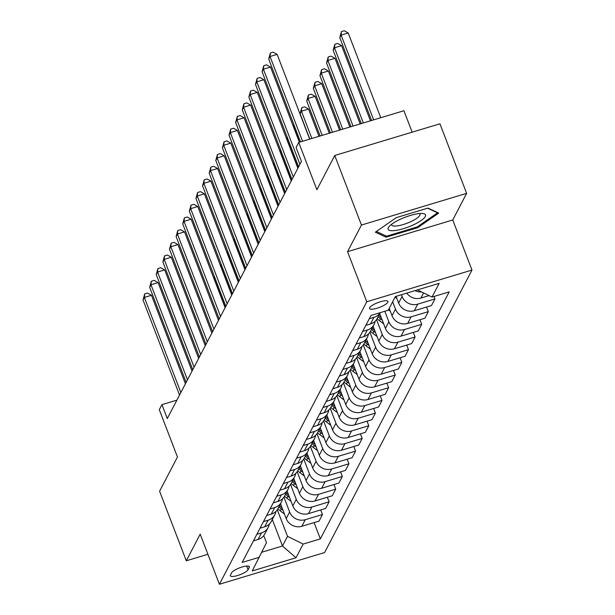 <?xml version="1.0" encoding="UTF-8"?>
<svg xmlns="http://www.w3.org/2000/svg" width="615" height="615" viewBox="0 0 615 615"><rect width="100%" height="100%" fill="white"/><g stroke="black" fill="none" stroke-linecap="round" stroke-linejoin="round"><path stroke-width="0.92" d="M369.653 307.723A9.863 2.522 159 0 0 369.546 308.522A9.863 2.522 159 0 0 378.356 307.815A9.863 2.522 159 0 0 387.85 302.242A9.863 2.522 159 0 0 387.965 301.45A9.863 2.522 159 0 0 379.148 302.157A9.863 2.522 159 0 0 369.653 307.723M412.15 132.171L403.924 110.738L298.729 142.426L296.084 147.492L301.427 161.407L167.288 418.546L161.945 404.639L159.3 409.705L177.458 457.007L159.593 491.239L186.299 560.795L207.908 554.284M466.639 193.356L439.94 123.799L334.745 155.487L361.451 225.044L347.56 251.673L366.778 301.75L471.974 270.062L452.748 219.986L466.639 193.356L361.451 225.044M366.778 301.75L219.409 584.25L324.597 552.562L471.974 270.062M248.083 569.713L249.244 567.484A9.556 2.445 159 0 0 249.352 566.715A9.556 2.445 159 0 0 240.819 567.399A9.556 2.445 159 0 0 231.617 572.796L230.456 575.025A9.556 2.445 159 0 0 230.348 575.794A9.556 2.445 159 0 0 238.881 575.11A9.556 2.445 159 0 0 248.083 569.713L246.677 566.046M261.829 552.216L282.485 545.997L287.512 536.357L303.157 544.06L320.354 538.878L449.204 291.887L432.007 297.068L417.462 289.903M303.157 544.06L296.015 557.759L252.235 570.943L266.472 542.699L263.75 535.588M432.007 297.068L439.148 283.369L395.368 296.561L388.226 310.252L371.022 315.434L242.172 562.433L259.376 557.252M298.729 142.426L316.886 189.72L334.745 155.487M219.409 584.25L200.19 534.174L186.299 560.795M176.889 400.134L161.945 404.639M272.314 519.498L282.485 545.997L296.015 557.759M277.304 509.774L287.512 536.357M280.517 503.777L286.206 518.583A12.331 11.447 27.5 0 0 301.842 526.286L319.047 521.113L322.483 514.517L320.723 509.92M283.922 497.089L289.642 511.995A12.331 11.447 27.5 0 0 305.286 519.698L322.483 514.517M287.136 491.101L292.817 505.907A12.331 11.447 27.5 0 0 308.461 513.61L325.658 508.428L329.102 501.832L327.334 497.235M290.534 484.412L296.253 499.311A12.331 11.447 27.5 0 0 311.897 507.014L329.102 501.832M293.747 478.416L299.428 493.23A12.331 11.447 27.5 0 0 315.072 500.933L332.277 495.752L335.713 489.156L333.953 484.559M297.153 471.736L302.872 486.634A12.331 11.447 27.5 0 0 318.516 494.337L335.713 489.156M300.358 465.74L306.047 480.546A12.331 11.447 27.5 0 0 321.691 488.249L338.888 483.067L342.332 476.479L340.564 471.882M303.764 459.051L309.483 473.957A12.331 11.447 27.5 0 0 325.127 481.66L342.332 476.479M306.977 453.063L312.658 467.869A12.331 11.447 27.5 0 0 328.302 475.572L345.507 470.39L348.943 463.795L347.175 459.197M310.383 446.375L316.102 461.273A12.331 11.447 27.5 0 0 331.746 468.976L348.943 463.795M313.589 440.378L319.277 455.192A12.331 11.447 27.5 0 0 334.921 462.895L352.118 457.714L355.555 451.118L353.794 446.521M316.994 433.698L322.714 448.596A12.331 11.447 27.5 0 0 338.358 456.299L355.555 451.118M320.207 427.702L325.889 442.508A12.331 11.447 27.5 0 0 341.533 450.211L358.73 445.029L362.174 438.441L360.405 433.844M323.605 421.014L329.325 435.92A12.331 11.447 27.5 0 0 344.969 443.623L362.174 438.441M326.819 415.025L332.5 429.831A12.331 11.447 27.5 0 0 348.144 437.534L365.348 432.353L368.785 425.757L367.024 421.16M330.224 408.337L335.944 423.235A12.331 11.447 27.5 0 0 351.588 430.938L368.785 425.757M333.43 402.341L339.119 417.147A12.331 11.447 27.5 0 0 354.763 424.857L371.96 419.676L375.404 413.08L373.636 408.483M336.836 395.66L342.555 410.559A12.331 11.447 27.5 0 0 358.199 418.262L375.404 413.08M340.049 389.664L345.73 404.47A12.331 11.447 27.5 0 0 361.374 412.173L378.579 406.992L382.015 400.403L380.247 395.799M343.454 382.976L349.174 397.874A12.331 11.447 27.5 0 0 364.818 405.585L382.015 400.403M346.66 376.98L352.349 391.793A12.331 11.447 27.5 0 0 367.993 399.496L385.19 394.315L388.626 387.719L386.866 383.122M350.066 370.299L355.785 385.198A12.331 11.447 27.5 0 0 371.429 392.9L388.626 387.719M353.279 364.303L358.96 379.109A12.331 11.447 27.5 0 0 374.604 386.812L391.801 381.631L395.245 375.042L393.477 370.445M356.677 357.615L362.404 372.521A12.331 11.447 27.5 0 0 378.048 380.224L395.245 375.042M359.89 351.626L365.579 366.432A12.331 11.447 27.5 0 0 381.223 374.135L398.42 368.954L401.856 362.358L400.096 357.761M363.296 344.938L369.015 359.837A12.331 11.447 27.5 0 0 384.659 367.539L401.856 362.358M366.509 338.942L372.19 353.756A12.331 11.447 27.5 0 0 387.834 361.459L405.031 356.277L408.475 349.681L406.707 345.084M369.907 332.261L375.627 347.16A12.331 11.447 27.5 0 0 391.271 354.863L408.475 349.681M373.121 326.265L378.802 341.071A12.331 11.447 27.5 0 0 394.446 348.774L411.65 343.593L415.087 337.005L413.326 332.408M376.526 319.577L382.246 334.483A12.331 11.447 27.5 0 0 397.89 342.186L415.087 337.005M379.732 313.589L385.421 328.395A12.331 11.447 27.5 0 0 401.065 336.098L418.262 330.916L421.705 324.32L419.937 319.723M384.821 311.275L388.857 321.799A12.331 11.447 27.5 0 0 404.501 329.502L421.705 324.32M389.21 308.361L392.032 315.718A12.331 11.447 27.5 0 0 407.676 323.421L424.88 318.239L428.317 311.644L426.549 307.046M392.647 301.765L395.476 309.122A12.331 11.447 27.5 0 0 411.12 316.825L428.317 311.644M396.083 296.345L398.651 303.034A12.331 11.447 27.5 0 0 414.295 310.736L431.492 305.555L434.928 298.967L433.975 296.468M401.434 294.731L402.087 296.438A12.331 11.447 27.5 0 0 417.731 304.148L434.928 298.967M253.418 540.877L258.062 539.478A12.331 11.447 27.5 0 0 264.727 534.051L268.163 527.462A12.331 11.447 27.5 0 0 269.247 524.157M320.354 538.878L314.104 522.596M256.855 534.281L261.506 532.882A12.331 11.447 27.5 0 0 268.163 527.462M260.03 528.2L264.681 526.801A12.331 11.447 27.5 0 0 271.338 521.374L274.782 514.778A12.331 11.447 27.5 0 0 275.866 511.472M263.474 521.605L268.117 520.205A12.331 11.447 27.5 0 0 274.782 514.778M266.649 515.516L271.292 514.117A12.331 11.447 27.5 0 0 277.957 508.697L281.393 502.101A12.331 11.447 27.5 0 0 282.477 498.796M270.085 508.928L274.736 507.529A12.331 11.447 27.5 0 0 281.393 502.101M273.26 502.839L277.911 501.44A12.331 11.447 27.5 0 0 284.568 496.013L288.005 489.417A12.331 11.447 27.5 0 0 289.096 486.119M276.704 496.244L281.347 494.844A12.331 11.447 27.5 0 0 288.005 489.417M279.879 490.163L284.522 488.764A12.331 11.447 27.5 0 0 291.179 483.336L294.623 476.74A12.331 11.447 27.5 0 0 295.707 473.435M283.315 483.567L287.958 482.168A12.331 11.447 27.5 0 0 294.623 476.74M286.49 477.478L291.133 476.079A12.331 11.447 27.5 0 0 297.798 470.652L301.235 464.064A12.331 11.447 27.5 0 0 302.319 460.758M289.926 470.89L294.577 469.491A12.331 11.447 27.5 0 0 301.235 464.064M293.101 464.802L297.752 463.402A12.331 11.447 27.5 0 0 304.41 457.975L307.854 451.379A12.331 11.447 27.5 0 0 308.938 448.074M296.545 458.206L301.189 456.807A12.331 11.447 27.5 0 0 307.854 451.379M299.72 452.117L304.364 450.718A12.331 11.447 27.5 0 0 311.029 445.298L314.465 438.703A12.331 11.447 27.5 0 0 315.549 435.397M303.157 445.529L307.808 444.13A12.331 11.447 27.5 0 0 314.465 438.703M306.332 439.441L310.982 438.041A12.331 11.447 27.5 0 0 317.64 432.614L321.084 426.026A12.331 11.447 27.5 0 0 322.168 422.72M309.776 432.845L314.419 431.446A12.331 11.447 27.5 0 0 321.084 426.026M312.95 426.764L317.594 425.365A12.331 11.447 27.5 0 0 324.259 419.937L327.695 413.341A12.331 11.447 27.5 0 0 328.779 410.036M316.387 420.168L321.03 418.769A12.331 11.447 27.5 0 0 327.695 413.341M319.562 414.079L324.205 412.68A12.331 11.447 27.5 0 0 330.87 407.261L334.306 400.665A12.331 11.447 27.5 0 0 335.39 397.359M323.006 407.491L327.649 406.092A12.331 11.447 27.5 0 0 334.306 400.665M326.181 401.403L330.824 400.004A12.331 11.447 27.5 0 0 337.481 394.576L340.925 387.988A12.331 11.447 27.5 0 0 342.009 384.683M329.617 394.807L334.26 393.408A12.331 11.447 27.5 0 0 340.925 387.988M332.792 388.726L337.435 387.327A12.331 11.447 27.5 0 0 344.1 381.9L347.536 375.304A12.331 11.447 27.5 0 0 348.62 371.998M336.228 382.13L340.879 380.731A12.331 11.447 27.5 0 0 347.536 375.304M339.403 376.042L344.054 374.643A12.331 11.447 27.5 0 0 350.711 369.215L354.155 362.627A12.331 11.447 27.5 0 0 355.239 359.321M342.847 369.454L347.49 368.054A12.331 11.447 27.5 0 0 354.155 362.627M346.022 363.365L350.665 361.966A12.331 11.447 27.5 0 0 357.33 356.539L360.767 349.943A12.331 11.447 27.5 0 0 361.851 346.637M349.458 356.769L354.109 355.37A12.331 11.447 27.5 0 0 360.767 349.943M352.633 350.688L357.284 349.282A12.331 11.447 27.5 0 0 363.942 343.862L367.378 337.266A12.331 11.447 27.5 0 0 368.47 333.96M356.077 344.093L360.721 342.693A12.331 11.447 27.5 0 0 367.378 337.266M359.252 338.004L363.896 336.605A12.331 11.447 27.5 0 0 370.553 331.178L373.997 324.589A12.331 11.447 27.5 0 0 375.081 321.284M362.689 331.408L367.332 330.009A12.331 11.447 27.5 0 0 373.997 324.589M365.864 325.327L370.507 323.928A12.331 11.447 27.5 0 0 377.172 318.501L380.216 312.666M406.761 293.124A12.331 11.447 27.5 0 0 420.906 298.06L429.047 295.607M369.308 318.731L373.951 317.332A12.331 11.447 27.5 0 0 380.162 312.681M415.056 290.626A12.331 11.447 27.5 0 0 421.629 291.956M347.56 251.673L452.748 219.986M396.298 217.625L375.35 232.186L386.082 237.198L417.762 227.658L438.71 213.097L427.979 208.078L396.298 217.625M417.431 226.797L417.762 227.658M385.52 235.722L386.082 237.198M185.43 383.768L151.459 295.285L144.356 297.422L180.856 392.531M143.026 299.959L144.702 293.924L144.356 297.422L143.026 299.959L179.534 395.061M144.702 293.924L147.538 293.071L151.459 295.285M284.453 514.032L280.256 510.857A23.585 21.902 -152.5 0 1 277.888 508.82M282.085 507.852L281.893 507.713A23.585 21.902 -152.5 0 1 279.525 505.676M278.895 506.891A23.585 21.902 27.5 0 0 281.263 508.928L283 510.242M214.727 277.357L214.105 278.549L225.213 307.5M214.105 278.549L214.504 276.788M192.041 371.091L158.078 282.608L150.967 284.745L187.475 379.847M149.645 287.282L151.313 281.247L150.967 284.745L149.645 287.282L186.153 382.384M151.313 281.247L154.157 280.394L158.078 282.608M198.653 358.414L164.689 269.924L157.578 272.068L194.086 367.17M156.256 274.605L157.932 268.571L157.578 272.068L156.256 274.605L192.764 369.707M157.932 268.571L160.769 267.71L164.689 269.924M205.272 345.73L171.301 257.247L164.197 259.384L200.705 354.486M162.875 261.921L164.543 255.886L164.197 259.384L162.875 261.921L199.383 357.023M164.543 255.886L167.388 255.033L171.301 257.247M291.072 501.356L286.867 498.181A23.585 21.902 -152.5 0 1 284.499 496.144M288.696 495.175L288.512 495.037A23.585 21.902 -152.5 0 1 286.144 492.999M285.506 494.214A23.585 21.902 27.5 0 0 287.874 496.251L289.611 497.566M221.339 264.681L220.716 265.872L231.832 294.816M220.716 265.872L221.123 264.104M297.683 488.679L293.486 485.496A23.585 21.902 -152.5 0 1 291.118 483.459M295.308 482.491L295.123 482.352A23.585 21.902 -152.5 0 1 292.755 480.315M292.125 481.537A23.585 21.902 27.5 0 0 294.493 483.567L296.23 484.889M227.957 252.004L227.335 253.196L238.443 282.139M227.335 253.196L227.735 251.427M304.302 475.995L300.097 472.82A23.585 21.902 -152.5 0 1 297.729 470.783M301.927 469.814L301.742 469.676A23.585 21.902 -152.5 0 1 299.374 467.638M298.736 468.853A23.585 21.902 27.5 0 0 301.104 470.89L302.841 472.205M234.569 239.32L233.946 240.511L245.062 269.462M233.946 240.511L234.346 238.751M211.883 333.053L177.919 244.562L170.809 246.707L207.317 341.809M169.486 249.244L171.155 243.209L170.809 246.707L169.486 249.244L205.994 344.346M171.155 243.209L173.999 242.356L177.919 244.562M310.913 463.318L306.716 460.135A23.585 21.902 -152.5 0 1 304.348 458.098M308.538 457.137L308.353 456.991A23.585 21.902 -152.5 0 1 305.986 454.954M305.348 456.176A23.585 21.902 27.5 0 0 307.723 458.213L309.46 459.528M241.18 226.643L240.565 227.834L251.673 256.778M240.565 227.834L240.965 226.066M425.296 216.518A20.041 5.128 159 0 0 422.605 213.513A20.041 5.128 159 0 0 404.977 217.303A20.041 5.128 159 0 0 389.349 226.274A20.041 5.128 159 0 0 388.334 227.65A20.041 5.128 159 0 0 403.379 228.68A20.041 5.128 159 0 0 425.296 216.518M391.663 224.237A15.167 3.882 159 0 0 391.678 224.982A15.167 3.882 159 0 0 405.231 223.898A15.167 3.882 159 0 0 419.837 215.335A15.167 3.882 159 0 0 420.007 214.112A15.167 3.882 159 0 0 419.515 213.543M427.586 208.201L437.511 212.836L417.216 226.943L386.52 236.191L376.395 231.455M218.502 320.377L184.531 231.886L177.428 234.031L213.928 329.133M176.105 236.56L177.773 230.533L177.428 234.031L176.105 236.56L212.606 331.67M177.773 230.533L180.618 229.672L184.531 231.886M225.113 307.692L191.15 219.209L184.039 221.346L220.547 316.448M182.717 223.883L184.385 217.848L184.039 221.346L182.717 223.883L219.224 318.985M184.385 217.848L187.229 216.995L191.15 219.209M231.724 295.016L197.761 206.525L190.65 208.669L227.158 303.772M189.328 211.206L191.004 205.172L190.65 208.669L189.328 211.206L225.836 306.308M191.004 205.172L193.84 204.311L197.761 206.525M238.343 282.339L204.372 193.848L197.269 195.993L233.777 291.095M195.947 198.522L197.615 192.487L197.269 195.993L195.947 198.522L232.455 293.624M197.615 192.487L200.459 191.634L204.372 193.848M244.954 269.654L210.991 181.171L203.88 183.308L240.388 278.411M202.558 185.845L204.226 179.811L203.88 183.308L202.558 185.845L239.066 280.947M204.226 179.811L207.071 178.957L210.991 181.171M317.525 450.641L313.327 447.459A23.585 21.902 -152.5 0 1 310.959 445.421M315.157 444.453L314.972 444.314A23.585 21.902 -152.5 0 1 312.597 442.277M311.966 443.492A23.585 21.902 27.5 0 0 314.334 445.529L316.072 446.851M247.799 213.959L247.176 215.158L258.285 244.101M247.176 215.158L247.576 213.39M324.143 437.957L319.946 434.782A23.585 21.902 -152.5 0 1 317.571 432.745M321.768 431.776L321.584 431.638A23.585 21.902 -152.5 0 1 319.216 429.601M318.578 430.815A23.585 21.902 27.5 0 0 320.945 432.852L322.69 434.167M254.41 201.282L253.787 202.473L264.904 231.425M253.787 202.473L254.195 200.705M330.755 425.28L326.557 422.098A23.585 21.902 -152.5 0 1 324.19 420.06M328.379 419.099L328.195 418.953A23.585 21.902 -152.5 0 1 325.827 416.916M325.197 418.138A23.585 21.902 27.5 0 0 327.564 420.176L329.302 421.49M261.029 188.605L260.406 189.797L271.515 218.74M260.406 189.797L260.806 188.029M337.374 412.596L333.169 409.421A23.585 21.902 -152.5 0 1 330.801 407.384M334.998 406.415L334.814 406.277A23.585 21.902 -152.5 0 1 332.446 404.24M331.808 405.454A23.585 21.902 27.5 0 0 334.176 407.491L335.913 408.806M267.64 175.921L267.018 177.112L278.134 206.063M267.018 177.112L267.417 175.352M343.985 399.919L339.788 396.744A23.585 21.902 -152.5 0 1 337.42 394.707M341.609 393.738L341.425 393.6A23.585 21.902 -152.5 0 1 339.057 391.563M338.427 392.777A23.585 21.902 27.5 0 0 340.795 394.815L342.532 396.129M274.259 163.244L273.637 164.436L284.745 193.387M273.637 164.436L274.036 162.668M251.573 256.978L217.602 168.487L210.499 170.632L247.007 265.734M209.177 173.169L210.845 167.134L210.499 170.632L209.177 173.169L245.677 268.271M210.845 167.134L213.689 166.273L217.602 168.487M350.596 387.242L346.399 384.06A23.585 21.902 -152.5 0 1 344.031 382.023M348.228 381.054L348.044 380.916A23.585 21.902 -152.5 0 1 345.676 378.878M345.038 380.101A23.585 21.902 27.5 0 0 347.406 382.138L349.143 383.453M280.871 150.567L280.248 151.759L291.364 180.702M280.248 151.759L280.648 149.991M258.185 244.293L224.221 155.81L217.11 157.947L253.618 253.049M215.788 160.484L217.456 154.45L217.11 157.947L215.788 160.484L252.296 255.586M217.456 154.45L220.301 153.596L224.221 155.81M357.215 374.558L353.018 371.383A23.585 21.902 -152.5 0 1 350.642 369.346M354.84 368.377L354.655 368.239A23.585 21.902 -152.5 0 1 352.287 366.202M351.649 367.416A23.585 21.902 27.5 0 0 354.017 369.454L355.762 370.768M287.482 137.883L286.859 139.075L297.975 168.026M286.859 139.075L287.267 137.314M264.804 231.617L230.833 143.134L223.729 145.271L260.23 240.373M222.399 147.808L224.075 141.773L223.729 145.271L222.399 147.808L258.907 242.91M224.075 141.773L226.92 140.92L230.833 143.134M363.826 361.881L359.629 358.699A23.585 21.902 -152.5 0 1 357.261 356.662M361.459 355.701L361.266 355.555A23.585 21.902 -152.5 0 1 358.899 353.525M358.268 354.74A23.585 21.902 27.5 0 0 360.636 356.777L362.373 358.091M294.101 125.206L293.478 126.398L299.536 142.18M293.478 126.398L293.878 124.63M271.415 218.94L237.452 130.449L230.341 132.594L266.849 227.696M229.018 135.131L230.686 129.096L230.341 132.594L229.018 135.131L265.526 230.233M230.686 129.096L233.531 128.235L237.452 130.449M370.445 349.205L366.24 346.022A23.585 21.902 -152.5 0 1 363.872 343.985M368.07 343.016L367.885 342.878A23.585 21.902 -152.5 0 1 365.518 340.841M318.993 136.322L308.522 109.04L301.411 111.184L300.089 113.721L309.829 139.082M364.88 342.063A23.585 21.902 27.5 0 0 367.247 344.093L368.985 345.415M311.89 138.46L301.411 111.184L301.765 107.687L304.602 106.826L308.522 109.04M300.089 113.721L301.765 107.687M278.026 206.256L244.063 117.772L236.952 119.91L273.46 215.012M235.63 122.447L237.305 116.412L236.952 119.91L235.63 122.447L272.137 217.549M237.305 116.412L240.142 115.558L244.063 117.772M377.057 336.52L372.859 333.345A23.585 21.902 -152.5 0 1 370.491 331.308M374.681 330.34L374.497 330.201A23.585 21.902 -152.5 0 1 372.129 328.164M329.286 133.224L315.134 96.363L308.03 98.5L306.708 101.037L320.123 135.984M371.498 329.379A23.585 21.902 27.5 0 0 373.866 331.416L375.604 332.73M322.175 135.362L308.03 98.5L308.376 95.002L311.221 94.149L315.134 96.363M306.708 101.037L308.376 95.002M284.645 193.579L250.674 105.088L243.571 107.233L280.079 202.335M242.249 109.77L243.917 103.735L243.571 107.233L242.249 109.77L278.756 204.872M243.917 103.735L246.761 102.874L250.674 105.088M383.675 323.844L379.47 320.661A23.585 21.902 -152.5 0 1 377.103 318.624M381.3 317.663L381.115 317.517A23.585 21.902 -152.5 0 1 378.748 315.48M339.58 130.119L321.753 83.678L314.642 85.823L313.319 88.36L330.409 132.878M378.11 316.702A23.585 21.902 27.5 0 0 380.477 318.739L382.215 320.054M332.469 132.263L314.642 85.823L314.988 82.325L317.832 81.464L321.753 83.678M313.319 88.36L314.988 82.325M291.256 180.902L257.293 92.411L250.182 94.556L286.69 189.658M248.86 97.085L250.528 91.051L250.182 94.556L248.86 97.085L285.368 192.188M250.528 91.051L253.372 90.197L257.293 92.411M390.287 311.159L388.465 309.783M349.866 127.021L328.364 71.002L321.261 73.147L319.938 75.676L340.702 129.78M342.763 129.158L321.261 73.147L321.607 69.649L324.451 68.788L328.364 71.002M319.938 75.676L321.607 69.649M297.875 168.218L263.904 79.735L256.801 81.872L293.301 176.974M255.479 84.409L257.147 78.374L256.801 81.872L255.479 84.409L291.979 179.511M257.147 78.374L259.991 77.521L263.904 79.735M396.898 298.483L395.084 297.107M360.159 123.922L334.983 58.325L327.872 60.462L326.55 62.999L350.996 126.682M353.056 126.06L327.872 60.462L328.218 56.964L331.062 56.111L334.983 58.325M326.55 62.999L328.218 56.964M299.374 142.226L270.523 67.05L263.412 69.195L299.92 164.297M262.09 71.732L263.758 65.697L263.412 69.195L262.09 71.732L298.598 166.834M263.758 65.697L266.603 64.836L270.523 67.05M370.453 120.817L341.594 45.641L334.491 47.785L333.161 50.322L361.289 123.584M363.342 122.962L334.491 47.785L334.837 44.288L337.673 43.427L341.594 45.641M333.161 50.322L334.837 44.288M309.668 139.128L277.134 54.374L270.023 56.511L302.565 141.273M268.701 59.048L270.377 53.013L270.023 56.511L268.701 59.048L300.504 141.888M270.377 53.013L273.214 52.16L277.134 54.374M380.747 117.719L348.205 32.964L341.102 35.101L339.78 37.638L371.575 120.479M373.636 119.864L341.102 35.101L341.448 31.603L344.292 30.75L348.205 32.964M339.78 37.638L341.448 31.603M289.642 511.995L286.206 518.583M296.253 499.311L292.817 505.907M302.872 486.634L299.428 493.23M309.483 473.957L306.047 480.546M316.102 461.273L312.658 467.869M322.714 448.596L319.277 455.192M329.325 435.92L325.889 442.508M335.944 423.235L332.5 429.831M342.555 410.559L339.119 417.147M349.174 397.874L345.73 404.47M355.785 385.198L352.349 391.793M362.404 372.521L358.96 379.109M369.015 359.837L365.579 366.432M375.627 347.16L372.19 353.756M382.246 334.483L378.802 341.071M388.857 321.799L385.421 328.395M395.476 309.122L392.032 315.718M402.087 296.438L398.651 303.034M305.286 519.698L301.842 526.286M261.506 532.882L258.062 539.478M268.117 520.205L264.681 526.801M311.897 507.014L308.461 513.61M274.736 507.529L271.292 514.117M318.516 494.337L315.072 500.933M281.347 494.844L277.911 501.44M325.127 481.66L321.691 488.249M287.958 482.168L284.522 488.764M331.746 468.976L328.302 475.572M294.577 469.491L291.133 476.079M338.358 456.299L334.921 462.895M301.189 456.807L297.752 463.402M344.969 443.623L341.533 450.211M307.808 444.13L304.364 450.718M351.588 430.938L348.144 437.534M314.419 431.446L310.982 438.041M358.199 418.262L354.763 424.857M321.03 418.769L317.594 425.365M364.818 405.585L361.374 412.173M327.649 406.092L324.205 412.68M371.429 392.9L367.993 399.496M334.26 393.408L330.824 400.004M378.048 380.224L374.604 386.812M340.879 380.731L337.435 387.327M384.659 367.539L381.223 374.135M347.49 368.054L344.054 374.643M391.271 354.863L387.834 361.459M354.109 355.37L350.665 361.966M397.89 342.186L394.446 348.774M360.721 342.693L357.284 349.282M404.501 329.502L401.065 336.098M367.332 330.009L363.896 336.605M411.12 316.825L407.676 323.421M373.951 317.332L370.507 323.928M417.731 304.148L414.295 310.736M423.589 292.917L420.906 298.06M248.76 566.215L249.244 567.484M280.256 510.857L281.263 508.928M286.867 498.181L287.874 496.251M293.486 485.496L294.493 483.567M300.097 472.82L301.104 470.89M306.716 460.135L307.723 458.213M313.327 447.459L314.334 445.529M319.946 434.782L320.945 432.852M326.557 422.098L327.564 420.176M333.169 409.421L334.176 407.491M339.788 396.744L340.795 394.815M346.399 384.06L347.406 382.138M353.018 371.383L354.017 369.454M359.629 358.699L360.636 356.777M366.24 346.022L367.247 344.093M372.859 333.345L373.866 331.416M379.47 320.661L380.477 318.739"/></g></svg>
